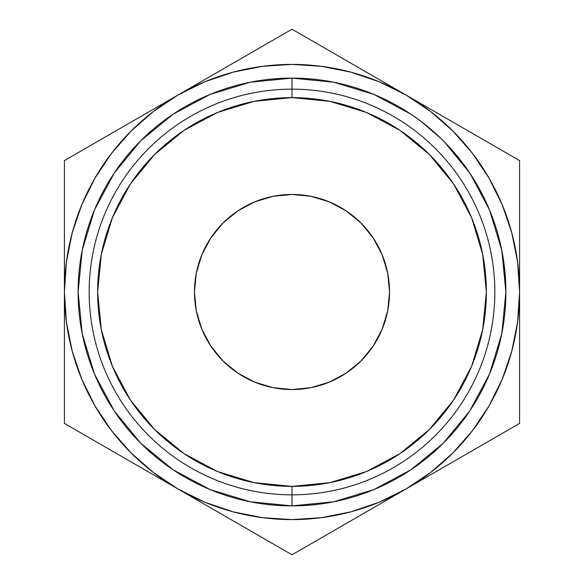<?xml version="1.0" encoding="UTF-8"?>
<svg xmlns="http://www.w3.org/2000/svg" width="584" height="584" viewBox="0 0 584 584"><rect width="100%" height="100%" fill="white"/><g stroke="black" fill="none" stroke-linecap="round" stroke-linejoin="round"><path stroke-width="0.88" d="M292 89.162L292 97.623A194.377 194.377 0 0 1 486.377 292A194.377 194.377 0 0 1 292 486.377L292 494.838A202.838 202.838 0 0 0 494.838 292A202.838 202.838 0 0 0 292 89.162A202.838 202.838 0 0 1 494.838 292A202.838 202.838 0 0 1 292 494.838L292 505.89A213.89 213.89 0 0 0 505.89 292A213.89 213.89 0 0 0 292 78.11L292 89.162L292 78.11A213.89 213.89 0 0 1 505.89 292A213.89 213.89 0 0 1 292 505.89A213.89 213.89 0 0 1 78.11 292A213.89 213.89 0 0 1 292 78.11A213.89 213.89 0 0 0 78.11 292A213.89 213.89 0 0 0 292 505.89L292 494.838A202.838 202.838 0 0 1 89.162 292A202.838 202.838 0 0 1 292 89.162A202.838 202.838 0 0 0 89.162 292A202.838 202.838 0 0 0 292 494.838L292 486.377L329.923 482.647L366.387 471.58L399.989 453.622L429.444 429.444L453.622 399.989L471.58 366.387L482.647 329.923L486.377 292L482.647 254.077L471.58 217.613L453.622 184.011L429.444 154.556L399.989 130.378L366.387 112.42L329.923 101.353L292 97.623L254.077 101.353L217.613 112.42L184.011 130.378L154.556 154.556L130.378 184.011L112.42 217.613L101.353 254.077L97.623 292L101.353 329.923L112.42 366.387L130.378 399.989L154.556 429.444L184.011 453.622L217.613 471.58L254.077 482.647L292 486.377A194.377 194.377 0 0 1 97.623 292A194.377 194.377 0 0 1 292 97.623L292 89.162M194.457 292A97.543 97.543 0 0 1 292 194.457A97.543 97.543 0 0 1 389.543 292L387.666 311.031L382.111 329.325L373.103 346.188L360.97 360.97L346.188 373.103L329.325 382.111L311.031 387.666L292 389.543L272.969 387.666L254.675 382.111L237.812 373.103L223.03 360.97L210.897 346.188L201.889 329.325L196.333 311.031L194.457 292L196.333 272.969L201.889 254.675L210.897 237.812L223.03 223.03L237.812 210.897L254.675 201.889L272.969 196.333L292 194.457L311.031 196.333L329.325 201.889L346.188 210.897L360.97 223.03L373.103 237.812L382.111 254.675L387.666 272.969L389.543 292A97.543 97.543 0 0 1 292 389.543A97.543 97.543 0 0 1 194.457 292M504.846 270.888L505.145 274.195M503.7 261.486L502.145 252.157L504.664 269.166M504.642 268.983L504.824 270.735M505.372 277.144L505.532 279.663M505.211 274.962L502.379 253.412L504.474 267.45L505.525 279.546M505.102 273.662L505.269 275.765M504.029 263.851L504.466 267.406M502.882 256.267L503.539 260.42M501.561 249.207L502.569 254.463M501.598 249.375L502.379 253.412L501.598 249.375M443.599 141.116L440.504 138.065L443.599 141.116M448.395 146.095L446.431 144.014L448.395 146.095M448.738 146.46L444.249 141.773L448.738 146.46M444.249 141.773L440.942 138.488M474.142 179.872L464.236 165.184L452.921 151.103M468.156 170.681L473.142 178.266M453.089 151.292L466.171 167.856M457.513 156.527L459.871 159.461M423.371 123.209L415.815 117.596M421.772 121.983L427.911 126.845M416.794 118.289L423.071 122.983L416.794 118.289M232.987 511.81L262.377 517.658M321.623 517.658L350.904 511.839L379.096 502.269L405.792 489.1L375.906 506.357M472.5 430.627L489.1 405.792L502.269 379.096L511.839 350.904L517.658 321.623M517.658 262.377L511.839 233.096L502.269 204.904L489.1 178.208L472.558 153.453L452.929 131.072L430.547 111.442L405.792 94.9L464.433 128.757M351.013 72.19L321.623 66.342M262.377 66.342L233.096 72.16L204.904 81.731L178.208 94.9L236.936 60.991M111.5 153.373L94.9 178.208L81.731 204.904L72.16 233.096L66.342 262.377M66.342 321.623L72.16 350.904L81.731 379.096L94.9 405.792L111.442 430.547L131.072 452.929L153.453 472.558L178.208 489.1L148.329 471.85M95.104 142.876L148.504 112.048M81.307 150.84L119.567 128.757M131.59 121.815L148.234 112.201M64.408 191.808L64.408 292L64.408 160.6L91.513 144.949M64.408 235.308L64.408 224.424M261.303 46.924L178.208 94.9L153.453 111.442L131.072 131.072L111.442 153.453L94.9 178.208M224.818 67.992L264.837 44.88M322.697 46.924L347.151 61.043M359.182 67.992L405.792 94.9L379.096 81.731L350.904 72.16M308.899 38.96L375.892 77.635M488.896 142.876L405.792 94.9A227.592 227.592 0 0 1 519.592 292L519.592 423.4L519.592 292L517.643 262.296M452.41 121.815L464.528 128.808M519.592 236.527L519.592 257.77M517.643 321.704L519.592 292L519.592 160.6L519.592 292A227.592 227.592 0 0 1 405.792 489.1L430.547 472.558L452.929 452.929L472.558 430.547L489.1 405.792M519.592 348.684L519.592 359.532M488.896 441.124L464.441 455.243M452.41 462.185L405.792 489.1A227.592 227.592 0 0 1 178.208 489.1L204.904 502.269L233.096 511.839M502.693 433.16L435.701 471.836M275.101 545.04L236.848 522.957M224.818 516.015L178.208 489.1A227.592 227.592 0 0 1 64.408 292L66.357 321.704M261.318 537.09L237.104 523.103M359.182 516.015L347.151 522.957M322.682 537.09L319.178 539.105M64.408 347.473L64.408 326.23M131.59 462.185L64.408 423.4L64.408 292L64.408 423.4L292 554.8L519.592 423.4L519.592 160.6L292 29.2L178.208 94.9A227.592 227.592 0 0 1 405.792 94.9L319.105 44.851M95.104 441.124L91.644 439.124M66.357 262.296L64.408 292A227.592 227.592 0 0 1 178.208 94.9L64.408 160.6L64.408 423.4L292 554.8L492.487 439.051M262.296 517.643L292 519.592L321.704 517.643M321.704 66.357L292 64.408L262.296 66.357M291.956 505.89L250.339 501.795M250.2 501.766L210.189 489.618M210.109 489.589L173.2 469.857M173.141 469.821L140.832 443.314M140.686 443.168L114.179 410.859M114.143 410.8L94.411 373.891M94.382 373.811L82.234 333.8M82.205 333.661L78.11 292.044M78.11 291.956L82.205 250.339M82.234 250.2L94.382 210.189M94.411 210.109L114.143 173.2M114.179 173.141L140.686 140.832M140.832 140.686L173.141 114.179M173.2 114.143L210.109 94.411M210.189 94.382L250.2 82.234M250.339 82.205L291.956 78.11M292.044 78.11L333.661 82.205M333.8 82.234L373.811 94.382M373.891 94.411L410.8 114.143M410.859 114.179L419.611 120.348M420.962 121.362L440.978 138.532M444.614 142.138L469.821 173.141M470.375 173.974L489.589 210.109M489.618 210.189L501.751 250.156M501.795 250.339L505.89 291.956M505.89 292.044L501.795 333.661M501.766 333.8L489.618 373.811M489.589 373.891L469.857 410.8M469.821 410.859L443.314 443.168M443.168 443.314L410.859 469.821M410.8 469.857L373.891 489.589M373.811 489.618L333.8 501.766M333.661 501.795L292.044 505.89M148.299 112.165L64.408 160.6M464.236 128.641L492.429 144.92M519.592 392.192L519.592 423.4M519.592 191.895L519.592 224.292M376.351 506.102L292 554.8L264.895 539.149M148.759 472.098L119.472 455.191M237.002 523.045L208.108 506.364M64.408 392.105L64.408 359.707M428.218 127.1L423.071 122.983M464.236 165.184L471.5 175.689M473.617 179.018L472.653 177.492M467.12 169.192L464.119 165.024M472.668 177.514L464.163 165.082L454.929 153.431M440.591 138.153L442.818 140.343M505.671 282.371L504.474 267.45L502.729 255.354M504.459 267.297L502.868 256.172M502.152 252.222L501.546 249.127M425.67 125.027L418.925 119.844M465.893 167.469L467.492 169.732M461.418 161.447L464.163 165.082M455.608 154.234L457.695 156.746M464.105 165.002L461.375 161.388M440.504 138.065L446.782 144.387"/></g></svg>

